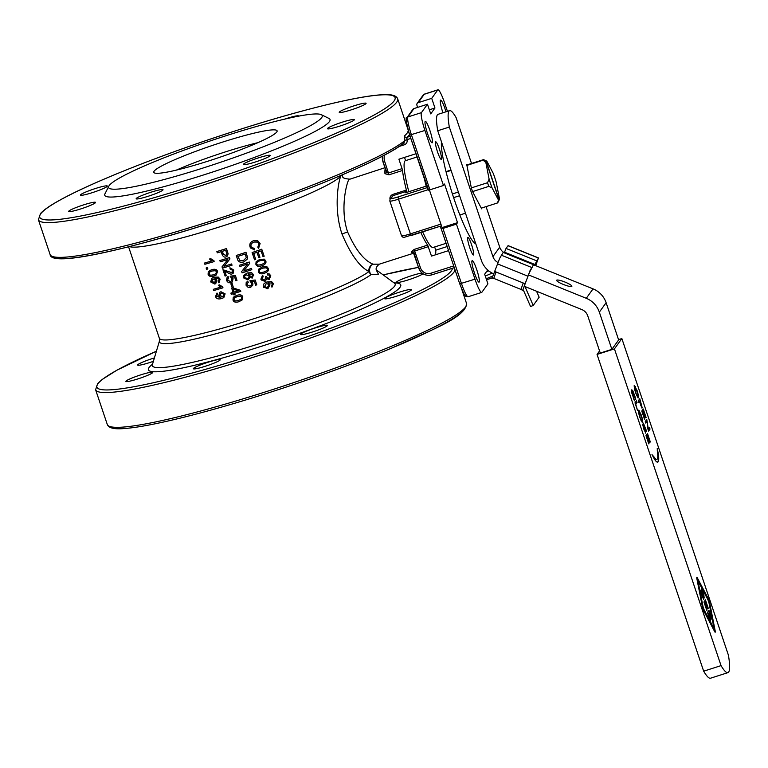 <?xml version="1.0" encoding="UTF-8"?>
<svg xmlns="http://www.w3.org/2000/svg" width="768" height="768" viewBox="0 0 768 768"><rect width="100%" height="100%" fill="white"/><g stroke="black" fill="none" stroke-linecap="round" stroke-linejoin="round"><path stroke-width="1.15" d="M408.835 191.702A45.542 6.518 -107.7 0 1 404.803 161.155A45.542 6.518 -107.7 0 1 405.379 160.704L417.034 156.979M321.686 117.61A112.704 11.76 161.4 0 1 205.872 167.117A112.704 11.76 161.4 0 1 108.826 186.163A112.704 11.76 161.4 0 1 109.2 185.549A112.704 11.76 161.4 0 1 213.792 139.738A112.704 11.76 161.4 0 1 321.274 114.662A112.704 11.76 161.4 0 1 321.686 117.61M321.274 114.662L328.992 118.445A118.848 12.403 161.4 0 1 329.434 121.555A118.848 12.403 161.4 0 1 207.302 173.75A118.848 12.403 161.4 0 1 104.957 193.843L108.826 186.163M276.778 131.971A65.059 6.787 161.4 0 1 213.158 159.494A65.059 6.787 161.4 0 1 153.782 172.33A65.059 6.787 161.4 0 1 154.109 171.187A65.059 6.787 161.4 0 1 217.728 143.664A65.059 6.787 161.4 0 1 277.104 130.829A65.059 6.787 161.4 0 1 276.778 131.971M342.365 122.141A14.179 1.478 161.4 0 1 354.336 119.654A14.179 1.478 161.4 0 1 339.437 126.221A14.179 1.478 161.4 0 1 327.466 128.698A14.179 1.478 161.4 0 1 342.365 122.141M399.571 292.109A14.179 1.478 161.4 0 1 411.533 289.632A14.179 1.478 161.4 0 1 396.634 296.189A14.179 1.478 161.4 0 1 384.662 298.675A14.179 1.478 161.4 0 1 399.571 292.109M354.125 105.802A14.179 1.478 161.4 0 1 366.096 103.315A14.179 1.478 161.4 0 1 351.197 109.872A14.179 1.478 161.4 0 1 339.226 112.358A14.179 1.478 161.4 0 1 354.125 105.802M423.024 273.744A14.179 1.478 161.4 0 1 408.394 279.84A14.179 1.478 161.4 0 1 396.422 282.326A14.179 1.478 161.4 0 1 411.322 275.77A14.179 1.478 161.4 0 1 422.112 273.091M284.698 119.117A14.179 1.478 161.4 0 1 286.646 118.474A14.179 1.478 161.4 0 1 298.618 115.987A14.179 1.478 161.4 0 1 298.598 116.15M95.347 188.534A14.179 1.478 161.4 0 1 107.318 186.048A14.179 1.478 161.4 0 1 92.419 192.614A14.179 1.478 161.4 0 1 80.448 195.091A14.179 1.478 161.4 0 1 95.347 188.534M153.389 361.315A14.179 1.478 161.4 0 1 149.616 362.582A14.179 1.478 161.4 0 1 137.654 365.069A14.179 1.478 161.4 0 1 152.554 358.502A14.179 1.478 161.4 0 1 154.397 357.926M83.587 204.883A14.179 1.478 161.4 0 1 95.558 202.397A14.179 1.478 161.4 0 1 80.659 208.954A14.179 1.478 161.4 0 1 68.688 211.44A14.179 1.478 161.4 0 1 83.587 204.883M140.794 374.851A14.179 1.478 161.4 0 1 152.765 372.365A14.179 1.478 161.4 0 1 137.866 378.922A14.179 1.478 161.4 0 1 125.894 381.408A14.179 1.478 161.4 0 1 140.794 374.851M151.066 192.202A14.179 1.478 161.4 0 1 163.037 189.725A14.179 1.478 161.4 0 1 148.138 196.282A14.179 1.478 161.4 0 1 136.166 198.758A14.179 1.478 161.4 0 1 151.066 192.202M208.272 362.179A14.179 1.478 161.4 0 1 220.243 359.693A14.179 1.478 161.4 0 1 205.344 366.25A14.179 1.478 161.4 0 1 193.373 368.736A14.179 1.478 161.4 0 1 208.272 362.179M258.259 157.93A14.179 1.478 161.4 0 1 270.23 155.453A14.179 1.478 161.4 0 1 255.322 162.01A14.179 1.478 161.4 0 1 243.36 164.496A14.179 1.478 161.4 0 1 258.259 157.93M315.456 327.907A14.179 1.478 161.4 0 1 327.427 325.421A14.179 1.478 161.4 0 1 312.528 331.978A14.179 1.478 161.4 0 1 300.557 334.464A14.179 1.478 161.4 0 1 315.456 327.907M435.581 254.784A55.325 7.92 72.3 0 0 435.744 250.195L447.178 246.538M442.954 112.771A11.27 1.613 -107.7 0 1 440.438 100.214A11.27 1.613 -107.7 0 1 440.582 100.099A11.27 1.613 -107.7 0 1 445.997 111.792M437.53 151.92A9.226 1.315 -107.7 0 1 435.677 141.811A9.226 1.315 -107.7 0 1 439.44 149.27A9.226 1.315 -107.7 0 1 441.293 159.379A9.226 1.315 -107.7 0 1 437.53 151.92M427.565 133.699A11.27 1.613 -107.7 0 1 425.299 121.344A11.27 1.613 -107.7 0 1 429.898 130.454A11.27 1.613 -107.7 0 1 432.163 142.81A11.27 1.613 -107.7 0 1 427.565 133.699M473.587 254.89A9.226 1.315 -107.7 0 1 473.462 254.986A9.226 1.315 -107.7 0 1 469.555 247.066A9.226 1.315 -107.7 0 1 467.731 237.514A9.226 1.315 -107.7 0 1 467.846 237.418A9.226 1.315 -107.7 0 1 471.763 245.338A9.226 1.315 -107.7 0 1 473.587 254.89M479.194 282.01A11.27 1.613 -107.7 0 1 479.05 282.125A11.27 1.613 -107.7 0 1 474.259 272.438A11.27 1.613 -107.7 0 1 472.042 260.765A11.27 1.613 -107.7 0 1 472.186 260.65A11.27 1.613 -107.7 0 1 476.966 270.326A11.27 1.613 -107.7 0 1 479.194 282.01M404.237 142.742L404.227 142.752C387.12 157.546 315.062 188.275 236.563 214.579C138.154 247.354 50.861 268.282 50.102 254.534A189.542 19.776 161.4 0 0 212.506 220.56A189.542 19.776 161.4 0 0 404.88 140.544L406.982 139.67L406.963 137.318A2.045 1.978 48.4 0 1 404.41 135.965L404.88 140.544L403.526 143.146A187.498 19.565 -18.6 0 1 217.843 220.752A187.498 19.565 -18.6 0 1 53.28 256.714M426.797 185.962L405.504 192.768L406.541 191.328L406.387 190.07A45.082 6.451 -107.7 0 1 402.528 170.477L402.067 168.624L388.55 172.954L387.043 172.704L383.078 162.125M409.718 135.149L428.64 190.166L429.936 189.811L411.418 134.765A16.397 2.342 -107.7 0 1 408.23 123.149A16.397 2.342 -107.7 0 1 407.914 116.957L413.952 108.566A2.045 2.016 -144.3 0 0 412.934 109.296L406.896 117.696A2.045 2.016 -144.3 0 0 406.733 117.965M487.709 269.99L484.675 274.214L487.92 283.872L481.882 292.262A16.397 2.342 -107.7 0 1 481.67 292.426L468.154 296.746A16.397 2.342 -107.7 0 1 465.638 293.731A16.397 2.342 -107.7 0 1 461.462 283.488L442.944 228.442L441.206 228.806L442.07 227.587L429.408 189.974M448.56 250.627L431.501 256.08L427.651 245.117A45.082 6.451 -107.7 0 1 420.835 232.464M453.706 265.93L430.858 273.235A8.198 8.064 35.7 0 1 420.528 267.974L418.8 268.339L413.702 251.923L414.806 250.982L428.333 246.653M427.334 187.584L398.026 196.954A8.198 0.854 161.4 0 1 391.152 198.25A2.045 2.016 -144.3 0 0 390.134 198.979L393.014 195.658L406.541 191.328M417.638 107.386L416.909 105.226A2.045 2.016 35.7 0 1 418.186 102.672L431.712 98.352L437.75 89.952A16.397 2.342 -107.7 0 1 437.952 89.789A16.397 2.342 -107.7 0 1 440.467 92.813A16.397 2.342 -107.7 0 1 444.643 103.046L447.437 111.331M429.936 189.811L443.462 185.491L424.934 130.445A16.397 2.342 -107.7 0 1 421.757 118.829A16.397 2.342 -107.7 0 1 421.43 112.637L427.469 104.237L430.723 113.894L434.957 108.01L431.712 98.352M481.67 292.426A16.397 2.342 -107.7 0 1 479.165 289.402A16.397 2.342 -107.7 0 1 474.989 279.168L456.461 224.122L457.517 222.653L444.518 184.022L443.462 185.491M403.68 143.203L404.39 144.778C406.666 143.798 407.53 142.099 406.982 139.67L410.803 138.451M376.627 270.73L376.627 270.73C375.446 268.762 376.33 266.573 379.296 264.182L373.046 264.182C363.955 260.486 355.488 249.754 347.626 231.974C339.744 209.107 346.704 182.506 348.931 179.501L384.941 167.722M349.382 179.088C344.554 178.723 342.326 177.802 342.682 176.333L341.616 175.152L341.184 175.555C338.717 178.79 333.101 208.157 342.038 234.144C350.669 254.458 359.654 266.918 368.995 271.546A6.144 5.626 -63.1 0 1 373.046 264.182A6.144 5.002 -80.7 0 0 371.126 274.57L378.48 274.282L376.445 270.365M446.112 172.022L451.094 170.438M466.752 164.525L466.906 165.379L483.11 160.195A22.762 3.254 -107.7 0 1 483.293 159.84A22.762 3.254 -107.7 0 1 483.514 159.638L466.829 164.976M486.096 161.395L485.376 160.896L486.221 161.213L499.219 199.824L498.768 200.688L499.085 200.006L486.096 161.395A20.486 2.928 72.3 0 0 485.846 162.48L489.101 179.059A20.486 2.928 72.3 0 0 490.531 183.552A20.486 2.928 72.3 0 0 492.077 187.891L498.499 200.083L497.501 202.954L481.296 208.138L481.824 208.915L481.363 208.262M489.101 179.059L487.546 182.717L471.341 187.901L472.368 191.174L481.296 208.138M472.579 191.578L488.784 186.394A22.762 3.254 -107.7 0 1 488.16 184.57A22.762 3.254 -107.7 0 1 487.546 182.717M499.219 199.824A20.486 2.928 72.3 0 0 499.229 199.795A20.486 2.928 72.3 0 0 499.469 198.739L496.205 182.16A20.486 2.928 72.3 0 0 494.774 177.667A20.486 2.928 72.3 0 0 493.229 173.328L486.806 161.136L483.514 159.638M497.904 202.397A22.762 3.254 -107.7 0 1 497.818 202.608A22.762 3.254 -107.7 0 1 497.731 202.752A22.762 3.254 -107.7 0 1 497.501 202.954M571.843 286.368A8.198 1.411 -158.4 0 1 563.568 284.534A8.198 1.411 -158.4 0 1 556.627 280.272A8.198 1.411 -158.4 0 1 556.656 280.224A8.198 1.411 -158.4 0 1 564.931 282.048A8.198 1.411 -158.4 0 1 571.872 286.31A8.198 1.411 -158.4 0 1 571.843 286.368M504.691 253.037A10.243 10.08 35.7 0 1 499.709 247.181L486.058 206.611M471.533 163.469L456.106 117.619A51.226 7.334 72.3 0 0 449.606 110.64A51.226 7.334 72.3 0 0 449.328 127.046L492.931 256.608A10.243 10.08 -144.3 0 0 497.933 262.474M528.442 274.877L586.272 298.301A22.541 22.186 35.7 0 1 599.338 312.144L611.866 349.354L600.269 353.059L587.75 315.85A10.243 10.08 -144.3 0 0 581.808 309.562L524.083 286.186M493.478 273.763A22.541 22.186 35.7 0 1 481.334 260.314L437.731 130.752A51.226 7.334 -107.7 0 1 438.01 114.346L449.606 110.64M611.866 349.354L618.643 339.936L606.125 302.717A22.541 22.186 -144.3 0 0 593.05 288.874L533.52 264.768M524.966 286.541L533.213 305.453L530.573 306.557L523.747 290.918A4.099 4.032 -144.3 0 0 522.941 289.709L530.102 270.47L533.539 264.71L529.354 272.707L524.141 286.205M535.546 265.584L536.918 261.725L534.912 264.49L538.454 257.923L535.709 265.651M505.469 252.566L505.2 253.238M533.539 264.71L503.174 252.422L499.747 258.173L492.154 277.997M212.006 278.102L214.08 277.2L218.314 277.104L220.186 279.216L218.803 282.643M218.678 282.73L218.198 281.578L219.12 279.494L218.477 278.592L214.781 278.342L216.797 280.33L215.712 283.632L214.781 284.054L210.653 281.923L211.939 278.15L213.946 277.286L218.198 277.181L220.08 279.293L218.678 282.73L219.264 282.394M214.906 278.256L216.922 280.243L215.77 283.594M233.923 296.803L236.861 295.344C240.115 294.326 242.102 294.874 242.813 296.966L242.15 299.933M216.854 251.597L216.95 251.52A112.704 11.76 -18.6 0 0 226.483 248.563L228.106 253.709L227.482 256.022L226.118 256.877C224.381 257.597 223.008 256.694 221.99 254.17L221.155 251.693L217.286 252.874L216.854 251.597L226.426 248.63L228.048 253.776L227.424 256.08M246.211 282.528L247.747 281.165L248.266 282.374L247.123 283.44L247.027 284.88L250.099 286.147L251.683 284.669L251.616 283.363L249.85 280.752L255.178 280.032L256.79 284.832L255.648 285.216L254.352 281.366L251.558 281.712L252.778 283.334L252.893 284.995L250.637 287.376L248.083 287.347L246.058 285.197L246.192 282.557L247.728 281.213L248.246 282.422M247.133 283.411L247.066 284.822L250.118 286.099L251.693 284.65M249.85 280.752L255.178 279.994L256.79 284.832M251.568 281.654L252.787 283.286L252.902 284.947M236.246 255.523L236.285 255.475A112.704 11.76 -18.6 0 0 245.99 252.288L247.555 257.424L247.325 259.075L243.859 261.917C240.259 262.838 238.109 261.869 237.427 259.018L236.246 255.523L245.99 252.336L247.546 257.386M258.374 271.738L258.634 269.203L262.253 266.899L266.813 266.63L268.291 268.368C269.059 270.403 267.763 272.026 264.413 273.226C261.12 274.358 259.114 273.869 258.403 271.776L258.662 269.242L262.291 266.928L266.87 266.659M251.568 247.402L254.534 248.486L254.669 249.917L250.493 247.968L250.07 247.027C249.283 243.917 250.464 241.824 253.642 240.739L257.808 240.816L260.102 243.59L258.576 248.39L257.846 247.238L258.998 243.946L257.51 242.064L254.093 242.054C251.51 243.034 250.522 244.531 251.136 246.538L251.578 247.421L254.563 248.525M250.483 247.949L250.051 246.989C249.254 243.878 250.435 241.786 253.603 240.71L257.779 240.797M258.576 248.39L257.808 247.21L258.95 243.926L257.482 242.045M254.544 259.786L252.096 252.538A112.704 11.76 -18.6 0 0 261.754 249.206L264.173 256.224L263.03 256.627L261.11 250.915L258.144 251.942L259.949 257.29L258.806 257.683L257.002 252.336L253.699 253.459L255.696 259.392L254.544 259.786L252.115 252.576L261.811 249.235M263.03 256.627L261.062 250.925M258.806 257.683L256.982 252.346M255.85 264.24L256.109 261.706L259.728 259.402L264.288 259.133L265.766 260.861C266.534 262.906 265.248 264.528 261.888 265.728C258.595 266.851 256.589 266.371 255.878 264.278L256.138 261.744L259.766 259.43L264.288 259.133M261.888 278.87L264.586 280.166L265.834 277.632L265.421 276.845L266.506 276.605L267.504 278.093L268.838 278.218L269.818 276.115L268.992 275.107L267.485 274.973L267.302 273.715L269.28 273.955L270.778 275.75L269.232 279.446L266.813 278.794L265.037 281.424L261.245 279.965L260.88 279.168L262.579 275.165L263.165 276.326L262.166 279.437M261.859 278.842L264.557 280.138L265.795 277.594L265.382 276.816L266.506 276.605M267.485 278.083L268.79 278.189L269.76 276.086L268.963 275.088M267.485 274.973L267.245 273.686L269.28 273.955M267.974 282.97L270.019 284.89L267.84 288.826L263.501 286.934C262.685 284.861 263.875 283.2 267.082 281.962L271.517 281.587L273.437 283.632L271.949 287.213L271.411 286.042L272.381 283.872L271.498 282.845M263.77 287.549L263.482 286.896C262.666 284.822 263.846 283.171 267.043 281.933L271.766 281.693M239.53 265.267L239.558 265.21A112.704 11.76 -18.6 0 0 249.264 262.022L249.715 263.376L243.773 270.979L251.424 268.464L251.827 269.683L242.093 272.88L241.651 271.565L247.584 263.99L239.942 266.486L239.53 265.267L249.274 262.07L249.715 263.376M243.821 270.922A112.704 11.76 -18.6 0 0 251.414 268.416L251.827 269.683M241.651 271.565L247.594 263.942M253.574 274.704L253.757 275.664L253.574 274.752L252.067 278.304L251.578 277.152L252.576 275.002L251.914 274.109L248.045 274.032L250.138 275.952L250.224 277.498L247.939 279.85L243.6 277.901L243.792 275.28L247.19 273.005L251.645 272.688L253.574 274.752L251.645 272.688M251.578 277.152L252.576 274.954M248.054 273.984L250.147 275.904L250.234 277.45M243.811 275.251L247.2 272.957L251.645 272.64M219.878 260.592L219.974 260.515A112.704 11.76 -18.6 0 0 229.507 257.558L229.949 258.874L224.16 266.285A112.704 11.76 -18.6 0 0 231.658 263.952L232.013 265.238L222.442 268.195L222 266.89L227.789 259.498L220.291 261.811L219.878 260.592L229.45 257.626L229.891 258.931L224.074 266.352L231.6 264.01L232.013 265.238M224.755 271.046L226.31 275.674L225.101 276.086L222.95 269.712L231.648 272.707L232.349 272.285M222.95 269.712L231.715 272.64L232.378 272.256M231.715 272.64L232.694 270.365L230.141 269.088L229.92 267.763L233.741 270.029L233.203 273.216M227.213 277.075L228.106 276.528L228.624 277.747L227.453 280.147L230.467 281.482L231.418 280.982M228.624 277.747L227.366 280.224L230.381 281.549L231.379 281.011L231.859 278.822L230.112 276.192L235.411 275.52L236.976 280.387L235.843 280.742L234.547 276.893L231.792 277.171L233.002 278.813L232.234 282.048L230.918 282.778L228.413 282.701L226.416 280.522L227.165 277.114L228.019 276.605L228.538 277.814L227.904 278.218M231.859 277.104L233.078 278.746L232.262 282.019M230.861 283.853L230.938 283.776A112.704 11.76 -18.6 0 0 232.118 283.421L233.27 287.136L232.09 287.501L230.861 283.853L232.042 283.488L233.27 287.136M230.842 293.155L233.117 292.454L231.706 288.269L232.781 287.942L240.48 290.4L240.806 291.37L234.586 293.309L235.027 294.614L233.952 294.941L233.51 293.645L231.245 294.336L230.938 293.078A112.704 11.76 -18.6 0 0 233.098 292.416M231.706 288.269L231.792 288.202A112.704 11.76 -18.6 0 0 232.858 287.866L240.538 290.342L240.806 291.37M234.682 293.28L235.027 294.614M204.49 263.098L211.661 261.014L209.491 259.046L210.595 258.73L214.118 261.59L204.883 264.288L204.634 263.011A112.704 11.76 -18.6 0 0 211.603 260.986M209.491 259.046L209.616 258.97A112.704 11.76 -18.6 0 0 210.71 258.643L213.974 260.746L214.118 261.59M206.131 267.984L206.275 267.898A112.704 11.76 -18.6 0 0 207.542 267.533L207.85 268.973L206.582 269.338L206.131 267.984L207.398 267.629L207.85 268.973M209.462 270.691L211.795 269.683C214.944 268.771 216.864 269.357 217.574 271.45L216.211 275.002M213.322 289.344L220.493 287.27L218.323 285.302L219.427 284.976L222.95 287.837L213.725 290.534L213.466 289.258A112.704 11.76 -18.6 0 0 220.435 287.232M218.323 285.302L218.448 285.216A112.704 11.76 -18.6 0 0 219.542 284.89L222.806 286.992L222.95 287.837M216.547 293.328L217.046 293.059L217.526 294.173L216.624 296.179L220.906 297.408M219.907 292.214L220.963 291.725L225.11 293.827L223.853 297.571M446.093 243.312L433.123 247.459A45.542 6.518 -107.7 0 1 422.688 231.869M522.518 290.294L520.973 289.411L523.21 282.989L495.994 271.968A12.298 12.096 -144.3 0 0 494.371 271.44M522.941 289.709L524.304 286.272M538.454 257.923L508.099 245.626L506.035 248.438L504.547 252.192L534.912 264.49M492.614 276.106A4.099 4.032 -144.3 0 0 492.23 276.25L486.211 278.774M488.765 270.874L486.346 271.891M485.29 276.038L492.202 273.13M533.213 305.453L539.155 297.206L536.544 291.226M536.4 260.736L506.035 248.438M649.171 427.824L649.642 429.226L648.442 430.877M647.174 421.91L647.894 429.178L649.459 427.421L650.026 429.101L648.538 431.165L647.126 421.382L645.85 423.168L645.283 421.488L646.771 419.424L648.288 429.053M646.474 419.827L647.011 421.421M647.126 421.382L645.754 422.88M645.139 417.888L643.104 411.84L642.288 412.57M645.869 417.523L643.69 411.034L642.95 411.898M642.97 409.402L643.536 411.082M644.563 419.347L641.77 411.053L643.258 408.998L646.099 417.456M642.317 412.685L644.794 419.27M643.104 411.84L642.557 412.608M642.893 411.725L645.37 417.811M643.69 411.034L643.277 411.6M637.766 395.923L637.843 394.195L635.827 388.205L635.011 387.715L635.789 392.659C636.672 395.27 637.334 396.355 637.766 395.923L636.701 395.779M635.443 388.32L634.618 387.84L634.464 388.829M635.827 388.205L634.618 387.84M637.93 394.944L638.016 397.92M633.994 385.968L635.683 387.974M638.045 395.501L638.246 397.92M635.107 386.794L637.162 390.739L638.429 395.386M638.054 397.91L635.616 392.89L634.349 388.253L634.541 385.718M634.378 385.843L635.491 386.669M649.373 442.426L647.338 436.387L646.512 437.117M650.102 442.07L647.914 435.581L647.184 436.435M647.194 433.939L647.76 435.629M648.797 443.885L646.003 435.6L647.491 433.536L650.333 441.994M646.55 437.222L649.027 443.818M647.338 436.387L646.781 437.155M647.126 436.262L649.603 442.358M647.914 435.581L647.51 436.147M645.197 431.194L645.494 433.056M643.344 423.427L644.15 425.002M646.33 431.376L644.064 425.011L645.811 433.181L643.766 429.053L642.634 424.109L645.149 431.347L643.469 423.12M643.411 423.168L646.627 431.28M698.467 582.144L698.074 582.269A3.6 0.518 72.3 0 0 698.102 583.661L702.461 605.798A3.6 0.518 72.3 0 0 704.074 610.598L712.646 626.88A3.6 0.518 72.3 0 0 713.194 627.542L713.587 627.418A3.6 0.518 72.3 0 0 713.558 626.016L709.2 603.888A3.6 0.518 72.3 0 0 707.587 599.088L699.014 582.806A3.6 0.518 72.3 0 0 698.467 582.144A3.6 0.518 72.3 0 0 698.486 583.536L702.845 605.674A3.6 0.518 72.3 0 0 704.458 610.474L713.03 626.755A3.6 0.518 72.3 0 0 713.587 627.418M696.739 577.68A3.6 0.518 -107.7 0 1 697.018 578.131L707.731 598.474A3.6 0.518 -107.7 0 1 709.344 603.274L714.787 630.941A3.6 0.518 -107.7 0 1 714.922 632.006M697.402 578.006L708.115 598.349A3.6 0.518 -107.7 0 1 709.728 603.149L715.171 630.826A3.6 0.518 -107.7 0 1 715.2 632.218A3.6 0.518 -107.7 0 1 714.643 631.555L703.93 611.203A3.6 0.518 -107.7 0 1 702.317 606.403L696.874 578.736A3.6 0.518 -107.7 0 1 696.845 577.344A3.6 0.518 -107.7 0 1 697.402 578.006L697.018 578.131M652.339 455.357L653.549 456.95A31.142 4.454 72.3 0 0 656.486 459.542L656.87 459.418A31.142 4.454 72.3 0 0 657.485 452.352L657.235 448.445L658.387 454.243A34.003 4.867 -107.7 0 1 657.744 462.144A34.003 4.867 -107.7 0 1 654.47 459.226L652.013 454.646L653.933 456.826A31.142 4.454 72.3 0 0 656.87 459.418M658.387 454.243L658.003 454.368A34.003 4.867 -107.7 0 1 657.542 462.182M657.254 450.25L658.214 454.301M703.642 596.131L702.202 591.005L701.76 591.61L703.642 596.131L702.893 595.747M701.76 591.61L702.202 591.005M703.258 596.256L702.806 595.766L703.526 596.17M703.181 597.706L701.597 591.83L701.05 592.598L703.181 597.706L702.365 597.12M700.79 592.55L701.597 591.83M702.797 597.83L702.25 597.158L703.075 597.744M703.219 597.629L703.498 599.462M703.661 596.102L703.91 598.09M701.472 589.373L702.038 591.053M703.718 596.314L704.304 597.974L703.114 596.592L703.757 599.626M703.68 599.616L700.282 591.034L701.76 588.97L704.102 596.189M707.328 608.822L705.293 602.774L704.477 603.504M708.067 608.458L705.878 601.968L705.139 602.822M705.158 600.336L705.725 602.016M706.752 610.282L703.968 601.987L705.446 599.923L708.298 608.39M704.515 603.619L706.992 610.205M705.293 602.774L704.746 603.542M705.082 602.659L707.558 608.746M705.878 601.968L705.475 602.534M710.842 619.248L708.806 613.21L707.981 613.939M711.571 618.893L709.392 612.403L708.653 613.258M708.672 610.762L709.238 612.451M710.266 620.707L707.472 612.422L708.96 610.358L711.802 618.816M708.019 614.045L710.496 620.63M708.806 613.21L708.259 613.978M708.595 613.085L711.072 619.181M709.392 612.403L708.979 612.96M635.491 399.331L633.187 392.333L631.949 391.872L631.92 393.744M631.315 390L633.014 392.054M634.426 400.8L631.709 392.371L631.862 389.75M633.84 399.379L634.704 400.56M631.949 391.872L634.109 399.293M635.04 397.402L635.798 399.235M631.709 389.875L632.842 390.778L635.28 397.325M636.173 401.184L636.682 402.701L635.491 404.352M637.613 410.669L634.982 402.835L636.461 400.781L637.066 402.576L635.76 404.39L637.613 410.669M641.971 420.365L642.048 418.637L640.032 412.646L639.206 412.166L639.984 417.11C640.877 419.712 641.53 420.797 641.971 420.365L640.906 420.221M639.638 412.771L638.822 412.282L638.659 413.27M640.032 412.646L638.822 412.282M642.125 419.386L642.211 422.362M638.189 410.41L639.878 412.426M642.24 419.952L642.442 422.371M639.312 411.235L641.357 415.181L642.624 419.827M642.259 422.352L639.811 417.331L638.544 412.694L638.736 410.16M638.573 410.285L639.696 411.11M641.597 406.042L640.243 400.771L639.648 401.597L641.597 406.042L640.829 405.677M639.648 401.597L640.243 400.771M640.733 405.706L641.213 406.166L640.733 405.706M641.654 405.878L641.846 408.029M639.514 399.149L640.08 400.829M639.485 401.827L638.928 402.595L638.323 400.8L639.802 398.736L642.23 407.904L639.485 401.827L638.832 402.317M728.458 655.315A58.397 8.352 -107.7 0 1 727.91 672.653A58.397 8.352 -107.7 0 1 721.046 665.626L614.438 348.874L621.859 338.563L728.458 655.315M599.558 350.947L597.053 354.432L703.661 671.184A58.397 8.352 72.3 0 0 710.525 678.211L727.91 672.653M703.661 671.184L721.046 665.626M597.053 354.432L614.438 348.874M618.538 339.629L621.859 338.563M449.328 127.046L437.731 130.752M466.906 165.379L471.341 187.901M488.784 186.394L492.077 187.891M458.362 192.048L452.41 193.949M498.499 200.083A20.486 2.928 72.3 0 0 499.085 200.006M483.11 160.195L485.846 162.48M453.619 197.635L459.6 195.725M465.485 213.197L459.878 214.982M450.96 170.045L446.006 171.629M486.806 161.136A20.486 2.928 72.3 0 0 486.221 161.213M213.082 279.034L215.722 280.378L214.301 282.854L211.555 281.626L213.082 279.034L212.429 279.331M213.216 278.947L211.699 281.539L215.078 282.49M215.011 282.528L214.435 282.768M237.197 296.63L240.643 296.237L241.766 297.322L241.315 299.107L238.493 300.48C235.584 301.267 234.077 301.027 233.942 299.76L234.538 297.859L237.197 296.63M234.576 297.821L234.029 299.693C234.163 300.95 235.67 301.2 238.57 300.413L241.344 299.078M233.222 297.562L236.784 295.411C240.058 294.394 242.045 294.931 242.755 297.034L242.122 299.962L238.906 301.709C235.67 302.707 233.693 302.15 232.992 300.058L233.222 297.562M222.278 251.338A113.107 11.798 -18.6 0 0 225.715 250.272L226.858 253.958L225.638 255.571L223.123 253.834L222.278 251.338M222.374 251.309L223.2 253.766L225.706 255.504L226.464 255.072M226.426 255.11L225.706 255.504M237.83 256.435A113.107 11.798 -18.6 0 0 245.27 253.997L246.307 257.75L243.437 260.592L240 260.64L237.83 256.435M237.869 256.426L240 260.64M240.029 260.582L243.446 260.534L246.307 257.693M266.179 267.629L267.312 268.694C267.994 269.798 266.89 270.902 264 272.006C261.053 272.899 259.507 272.717 259.382 271.44C258.71 270.346 259.814 269.251 262.704 268.157L266.534 267.773M259.354 271.402C259.478 272.678 261.024 272.87 263.962 271.968C266.832 270.874 267.936 269.77 267.254 268.666L266.131 267.6M256.829 263.904C256.963 265.181 258.499 265.363 261.437 264.47C258.528 265.402 256.982 265.219 256.858 263.942C256.186 262.848 257.29 261.754 260.179 260.65L264.019 260.275M263.654 260.131L264.787 261.197C265.469 262.291 264.365 263.395 261.475 264.499C264.307 263.366 265.411 262.272 264.73 261.168L263.606 260.102M261.245 279.965L260.899 279.206L262.608 275.194M266.141 283.805L268.253 284.083L268.886 285.005L267.35 287.626L264.47 286.57L266.141 283.805M264.442 286.531L267.322 287.597L268.848 284.976L268.234 284.074M271.949 287.213L271.459 286.07L272.438 283.901L271.786 283.018L267.936 282.989L268.896 283.402M246.24 274.829L248.995 276.058L249.034 277.2L247.45 278.65L244.57 277.555L244.685 276.077L246.24 274.829M244.694 276.048L244.598 277.498L247.478 278.592L249.043 277.171M252.461 276.317L252.576 275.002M229.853 267.83L233.683 270.086L233.174 273.245L232.032 273.936C231.197 274.464 229.546 273.926 227.088 272.323L224.63 271.018L226.224 275.75M230.112 276.192L235.354 275.587L236.976 280.387M233.29 289.142L234.192 292.128L233.174 289.104L238.512 290.784A113.107 11.798 161.4 0 1 234.192 292.128M234.269 292.061A112.704 11.76 -18.6 0 0 238.445 290.765M212.083 270.998L215.414 270.691L216.518 271.795L215.731 273.859L213.379 274.848C210.595 275.539 209.126 275.261 208.992 274.003L209.846 271.901L212.083 270.998M209.923 271.862L209.136 273.917C209.27 275.174 210.73 275.453 213.504 274.762L215.789 273.811M208.272 271.805L211.67 269.77C214.819 268.848 216.758 269.434 217.469 271.526L216.154 275.04L213.792 276.067C210.682 276.97 208.781 276.365 208.08 274.262L208.272 271.805M221.338 292.954L220.013 295.459L222.71 296.736L219.888 295.546L221.213 293.04L224.102 294.336L222.586 296.822L223.382 296.458M222.71 296.736L223.44 296.41M220.57 293.338L221.213 293.04M217.526 294.173L216.49 296.275L220.55 297.562L218.794 295.546L219.84 292.262L220.838 291.811L224.995 293.914L223.795 297.61L221.635 298.55C218.285 299.453 216.259 298.771 215.568 296.506L216.912 293.146L217.142 294.403M427.651 245.117L414.125 249.437L411.274 251.894A45.082 6.451 72.3 0 0 413.664 253.19L379.286 264.182M406.387 190.07L392.861 194.39C390.518 195.485 389.578 197.213 390.048 199.594M385.238 168.624A45.082 6.451 72.3 0 0 384.95 173.683L389.011 174.806L402.528 170.477M406.714 138.182L406.963 137.318A191.587 19.987 -18.6 0 0 409.526 134.64M408.432 131.155L408.182 130.723A2.045 2.035 -173.9 0 0 408.48 131.29L408.442 131.184M404.515 157.402L405.6 160.627M413.587 252.835A2.045 1.939 -42.8 0 0 413.29 252.394A2.045 1.939 -42.8 0 0 413.28 252.394A2.045 1.939 -42.8 0 0 411.274 251.894M413.28 252.394L418.81 268.301C421.334 274.013 425.635 276.202 431.693 274.896L430.858 273.235M434.65 246.97L435.744 250.195M429.341 109.805L434.957 108.01M384.95 173.683A2.045 1.776 176.7 0 0 386.294 171.763M402.067 168.624L398.899 159.197L415.949 153.744M475.766 243.763A55.325 7.92 -107.7 0 1 454.09 199.066A55.325 7.92 -107.7 0 1 441.456 141.802M486.547 279.773L492.048 278.016M492.086 277.776L491.664 276.49M442.944 228.442L456.461 224.122M442.07 227.587L457.517 222.653M413.952 108.566L427.469 104.237M176.323 170.122A65.059 6.787 161.4 0 1 257.818 142.694M441.274 229.008A45.542 6.518 -107.7 0 1 440.054 226.32M426.202 186.154A45.542 6.518 -107.7 0 1 424.33 178.646M107.299 424.502C108.691 428.208 114.73 429.514 125.414 428.429C150.835 426.557 206.909 412.589 268.176 392.947C313.44 378.413 354.662 363.446 391.862 348.038C436.733 327.763 465.082 317.251 466.589 303.59A189.542 19.776 161.4 0 1 465.629 306.912A189.542 19.776 161.4 0 1 267.341 391.286A189.542 19.776 161.4 0 1 107.299 424.502L95.597 389.731A189.542 19.776 -18.6 0 0 255.638 356.525A189.542 19.776 -18.6 0 0 453.926 272.15A189.542 19.776 -18.6 0 0 454.982 269.741M268.205 392.928A187.498 19.565 -18.6 0 0 465.37 307.248M383.174 274.915A187.498 19.565 161.4 0 1 418.483 267.389M452.4 268.272A187.498 19.565 161.4 0 1 255.206 354.298A187.498 19.565 161.4 0 1 105.197 389.933A187.498 19.565 161.4 0 1 156.403 351.226M198.442 186.557A189.542 19.776 -18.6 0 0 396.72 102.173A189.542 19.776 -18.6 0 0 397.69 98.851C396.298 95.146 390.259 93.84 379.574 94.925C354.154 96.797 298.08 110.765 236.813 130.406C165.869 152.986 92.4 181.92 59.75 200.198C50.179 205.45 43.776 209.894 40.522 213.514L38.4 219.763A189.542 19.776 -18.6 0 0 198.442 186.557M408.182 130.723A189.542 19.776 161.4 0 1 407.126 133.085A189.542 19.776 161.4 0 1 404.41 135.965M236.784 130.426A187.498 19.565 161.4 0 1 394.138 100.867A187.498 19.565 161.4 0 1 198 184.33A187.498 19.565 161.4 0 1 40.646 213.888A187.498 19.565 161.4 0 1 236.784 130.426M389.011 174.806L384.778 161.75L383.059 162.067A14.342 14.122 -144.3 0 1 382.378 156.23L383.05 162.106L386.314 171.907M421.43 112.637L407.914 116.957A2.045 2.016 -144.3 0 0 406.896 117.696C405.283 116.525 406.214 122.333 409.68 135.13L424.934 130.445M474.989 279.168L459.734 283.853L441.235 228.826L459.734 283.853L463.738 293.52C466.896 297.725 464.698 296.083 468.154 296.746M414.125 249.437L420.528 267.974M392.861 194.39L393.014 195.658L391.152 198.25M440.899 224.122L410.17 233.952A10.243 1.066 161.4 0 1 403.651 235.699A10.243 1.066 161.4 0 1 401.52 235.747C402.451 237.197 403.469 237.686 404.554 237.226L441.485 225.85L411.005 235.603L398.467 199.181A10.243 1.066 -18.6 0 1 391.949 200.938A10.243 1.066 -18.6 0 1 389.818 200.976L390.134 198.979A2.045 2.016 -144.3 0 0 389.971 199.248M418.829 268.358A10.243 10.08 -144.3 0 0 431.654 274.886M428.054 189.725L398.467 199.181L398.026 196.954M418.186 102.672L424.224 94.282A16.397 2.342 -107.7 0 1 424.435 94.118L437.952 89.789M417.178 103.411L423.216 95.011A2.045 2.016 35.7 0 1 424.224 94.282L437.75 89.952M129.408 246.576A112.704 11.76 -18.6 0 0 223.286 225.725A112.704 11.76 -18.6 0 0 341.184 175.555A112.704 11.76 -18.6 0 0 341.405 175.229M152.534 364.186A133.123 13.891 -18.6 0 0 260.822 346.483A133.123 13.891 -18.6 0 0 394.09 282.893M376.291 269.875L394.512 283.2A128.083 13.363 161.4 0 1 394.502 286.272A128.083 13.363 161.4 0 1 260.515 343.286A128.083 13.363 161.4 0 1 152.381 364.685L152.304 365.069M159.36 338.285L159.446 341.04A113.808 11.875 -18.6 0 0 250.358 323.664A113.808 11.875 -18.6 0 0 371.126 274.57A6.144 5.818 53.5 0 1 368.995 271.546A112.704 11.76 161.4 0 1 253.296 318.931A112.704 11.76 161.4 0 1 159.36 338.285L128.573 246.787M593.05 288.874L586.272 298.301M505.45 252.634L535.805 264.931M531.571 267.437L501.216 255.149M492.067 278.083L493.757 278.39L495.994 271.968M524.736 283.738A12.298 12.096 -144.3 0 0 523.21 282.989M497.395 263.827L527.75 276.125M507.994 245.722L538.358 258.01M599.338 312.144L606.125 302.717M499.709 247.181L492.931 256.608M342.038 234.144A6.144 0.643 161.4 0 1 347.626 231.974M399.283 146.41L404.39 144.778M410.083 136.31L406.963 137.318M406.627 119.51A14.342 2.054 72.3 0 0 409.69 135.091L428.208 190.176M454.282 267.658L431.693 274.896L454.291 267.686M384.778 161.75A12.298 12.096 35.7 0 1 384.451 155.136M383.155 274.896L418.464 267.36M50.102 254.534L38.4 219.763M159.446 341.04L152.381 364.685M493.757 278.39L520.973 289.411M499.229 199.795L497.818 202.608M342.672 176.304L342.202 174.893M423.216 95.011L424.435 94.118M389.818 200.976L401.52 235.747M413.664 253.19L414.192 253.171M407.856 129.082L397.69 98.851M156.413 351.206L116.947 370.166L102.24 379.421L97.718 383.491L95.597 389.731M466.589 303.59L461.846 289.507"/></g></svg>
